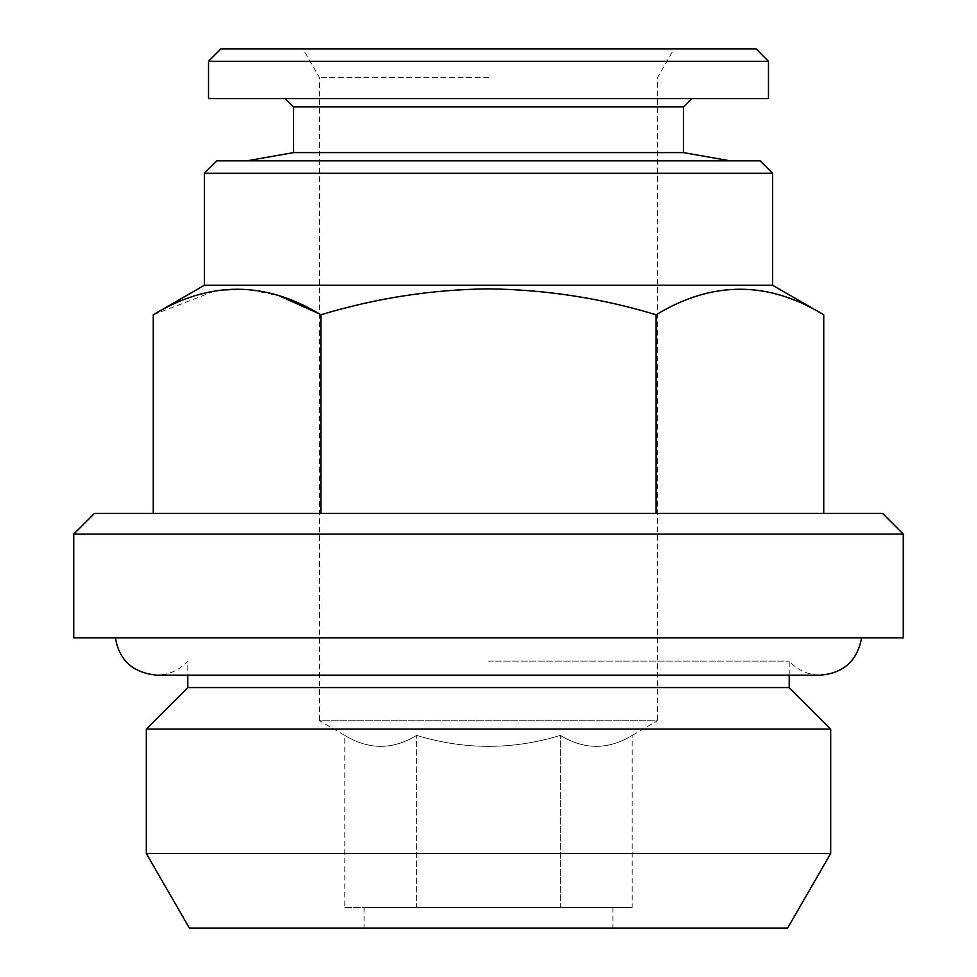 <?xml version="1.0" encoding="UTF-8"?>
<svg xmlns="http://www.w3.org/2000/svg" width="977" height="977" viewBox="0 0 977 977"><rect width="100%" height="100%" fill="white"/><g stroke="black" fill="none" stroke-linecap="round" stroke-linejoin="round"><path stroke-width="0.73" stroke-dasharray="4.88 3.66" d="M73.739 637.81L903.261 637.81M488.5 661.099L789.208 661.099L488.5 661.099M293.564 152.607L683.436 152.607M216.833 160.839L760.167 160.839M293.564 106.92L683.436 106.92M208.528 98.616L768.472 98.616M208.528 61.295L768.472 61.295M220.973 48.85L756.027 48.85M488.5 77.586L319.479 77.586L488.5 77.586M73.739 534.126L903.261 534.126M94.476 513.389L882.524 513.389M204.388 173.283L772.612 173.283M204.388 285.26L772.612 285.26M656.129 314.789L656.129 513.389L320.871 513.389L320.871 314.789C375.852 298.156 431.736 289.51 488.5 288.862C545.96 289.619 601.844 298.266 656.129 314.789C711.867 280.729 767.739 280.729 823.745 314.789M632.18 907.413L416.666 907.413L416.666 735.4L416.666 907.413L560.334 907.413L560.334 735.4L560.334 907.413L612.933 907.413L364.067 907.413L632.18 907.413L632.18 735.4C608.292 749.982 584.344 749.982 560.334 735.4C512.595 749.994 464.698 749.994 416.666 735.4C392.778 749.982 368.83 749.982 344.82 735.4C368.708 749.982 392.656 749.982 416.666 735.4C464.698 749.994 512.595 749.994 560.334 735.4C584.222 749.982 608.17 749.982 632.18 735.4L657.521 720.77L319.479 720.77L319.479 77.586L302.894 48.85M344.82 907.413L416.666 907.413L344.82 907.413L344.82 735.4L319.479 720.77L657.521 720.77L657.521 77.586L674.106 48.85M189.428 928.15L787.572 928.15M146.318 853.495L830.682 853.495M146.318 729.062L830.682 729.062M187.792 687.588L789.208 687.588M488.5 637.81L115.42 637.81L488.5 637.81M153.255 314.789L215.575 290.694L247.486 289.29L279.214 295.787M320.871 513.389L656.129 513.389M488.5 160.839L246.9 160.839L488.5 160.839M488.5 98.616L285.26 98.616L488.5 98.616M789.208 675.144L789.208 661.099C797.562 670.234 807.93 674.912 820.314 675.144L156.686 675.144C169.07 674.912 179.438 670.234 187.792 661.099L187.792 675.144M364.067 907.413L364.067 928.15M612.933 907.413L612.933 928.15"/><path stroke-width="1.47" d="M285.26 98.616L293.564 106.92L683.436 106.92L683.436 152.607L293.564 152.607L246.9 160.839M768.472 61.295L208.528 61.295L208.528 98.616L768.472 98.616L768.472 61.295L756.027 48.85L220.973 48.85L208.528 61.295M903.261 534.126L73.739 534.126L73.739 637.81L903.261 637.81L903.261 534.126L882.524 513.389L94.476 513.389L73.739 534.126M204.388 173.283L772.612 173.283L760.167 160.839L216.833 160.839L204.388 173.283L204.388 285.26L153.255 314.789L153.255 513.389M772.612 173.283L772.612 285.26L204.388 285.26M772.612 285.26L823.745 314.789C768.02 280.729 712.135 280.729 656.129 314.789C601.844 298.266 545.96 289.619 488.5 288.862C431.736 289.51 375.852 298.156 320.871 314.789C265.133 280.729 209.261 280.729 153.255 314.789M787.572 928.15L189.428 928.15L146.318 853.495L830.682 853.495L787.572 928.15M789.208 675.144L789.208 687.588L830.682 729.062L146.318 729.062L146.318 853.495M789.208 687.588L187.792 687.588L146.318 729.062M823.745 314.789L823.745 513.389M279.214 295.787L318.832 313.617M320.871 314.789L320.871 513.389M656.129 314.789L656.129 513.389M861.58 637.81C857.342 660.782 843.591 673.226 820.314 675.144L156.686 675.144C132.896 672.762 119.145 660.318 115.42 637.81M683.436 152.607L730.1 160.839M683.436 106.92L691.74 98.616M830.682 729.062L830.682 853.495M187.792 675.144L187.792 687.588M293.564 106.92L293.564 152.607"/></g></svg>
